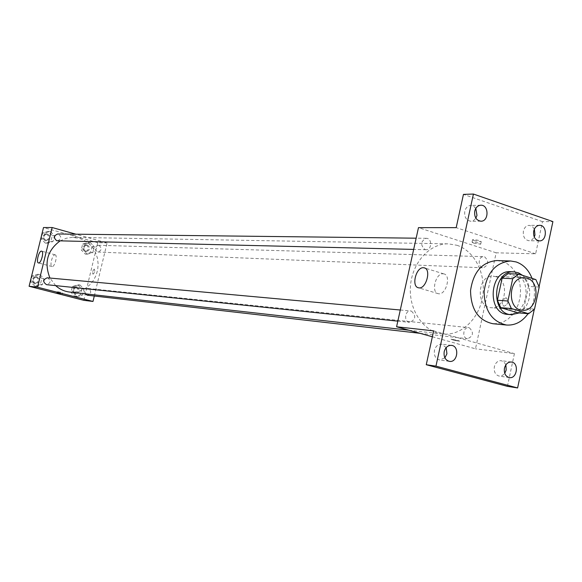 <?xml version="1.0" encoding="UTF-8"?>
<svg xmlns="http://www.w3.org/2000/svg" width="582" height="582" viewBox="0 0 582 582"><rect width="100%" height="100%" fill="white"/><g stroke="black" fill="none" stroke-linecap="round" stroke-linejoin="round"><path stroke-width="0.44" stroke-dasharray="2.91 2.18" d="M495.697 276.654C510.014 280.32 505.751 309.66 491.164 307.696C475.327 307.238 477.436 274.624 493.201 276.21L495.697 276.654M534.538 309.122L523.844 308.278L528.492 286.446L539.223 287.064M508.093 273.664L525.153 279.062L535.869 279.6M525.153 279.062L528.492 286.446M523.844 308.278L517.958 312.84M519.195 312.941C524.273 309.951 527.598 305.063 529.176 298.282C530.799 288.788 528.623 281.164 522.658 275.402M510.523 271.699L513.979 272.318C523.48 276.676 527.372 285.253 525.648 298.042C522.687 308.846 516.721 314.295 507.759 314.404M532.064 278.392C536.262 290.942 534.931 302.705 528.078 313.683M496.941 260.54L502.382 261.493L507.322 263.821L511.716 267.422L515.376 272.129L518.14 277.723L519.893 283.958L520.563 290.556L520.112 297.227L518.562 303.666L515.987 309.602L512.495 314.767L508.232 318.921L503.394 321.882L498.185 323.512L492.845 323.716M534.261 309.449L539.107 286.613M432.368 336.774L475.479 348.814L496.162 252.806L535.644 253.81L542.489 221.647L552.9 221.589M507.439 386.353L514.401 353.63L475.479 348.814M505.991 297.802C501.844 300.152 501.153 302.989 503.903 306.328C508.232 304.277 509.017 301.447 506.26 297.839L505.991 297.802C501.844 300.145 501.146 302.989 503.903 306.328C508.232 304.277 509.017 301.447 506.26 297.839L505.991 297.802M534.371 229.104L532.203 226.347L529.234 225.343C526.295 225.583 524.346 227.497 523.385 231.09C522.832 236.685 524.724 239.9 529.045 240.752L532.028 239.784L534.269 237.056M475.814 208.407L473.573 206.195L470.773 205.446C467.753 205.744 465.753 207.694 464.778 211.295C464.218 217.122 466.255 220.447 470.882 221.269L473.668 220.44L475.88 218.163M535.644 253.81L456.193 227.642M542.489 221.647L463.454 194.388M446.19 347.6L441.636 344.166C438.071 344.086 435.671 346.152 434.448 350.379C433.823 355.602 435.554 358.81 439.643 359.996L444.895 357.85M505.874 364.841L504.012 361.989L501.255 360.68C497.836 360.593 495.537 362.622 494.358 366.769C493.747 371.833 495.369 374.946 499.218 376.103L502.222 375.601L504.754 373.36M433.655 330.86L514.401 353.63M456.914 245.277C474.803 250.951 486.305 274.318 482.602 296.653C479.11 319.031 461.039 336.17 442.502 334.003C423.776 332.104 408.768 310.337 410.419 286.664C411.83 262.969 429.523 243.32 448.336 243.851L456.914 245.277M496.162 252.806L418.48 227.635M411.416 311.094C416.326 315.924 415.73 319.685 409.619 322.37C403.624 322.035 404.759 310.133 410.703 310.963L411.416 311.094M484.631 256.844C489.193 261.391 488.727 265.043 483.227 267.8C477.567 267.844 478.011 256.233 483.649 256.677L484.631 256.844M469.31 327.753C473.988 332.475 473.392 336.134 467.521 338.753C461.824 338.375 463.039 326.771 468.685 327.63L469.31 327.753M424.969 249.532L426.024 249.714C432.011 250.129 432.273 238.111 426.271 238.307C420.611 241.21 420.182 244.949 424.969 249.532M458.121 340.499L459.707 341.19C455.604 340.696 452.694 340.012 450.985 339.146L459.707 341.19C455.604 340.688 452.694 340.012 450.985 339.146L458.121 340.492M474.104 240.65L481.249 241.712C479.641 240.431 476.753 239.748 472.584 239.668L474.104 240.65M473.566 243.138L480.703 244.2C479.095 242.934 476.207 242.25 472.046 242.156L473.566 243.138M443.157 273.795L443.76 273.875C451.632 275.017 445.848 295.86 438.261 293.684C430.767 292.571 435.605 272.936 443.157 273.795M60.048 240.941L66.384 238.22L72.168 237.376L79.188 238.256L84.303 240.33L88.871 243.523L92.691 247.677L95.579 252.603L97.427 258.073L98.147 263.85L97.703 269.662L96.125 275.257L93.476 280.378L89.868 284.802L85.474 288.323L80.476 290.774L75.1 292.04L69.6 292.055M55.668 285.624L49.95 278.043M57.56 240.875C61.779 238.656 61.816 236.357 57.662 233.986M85.045 293.794C83.983 290.709 84.979 288.934 88.028 288.454L88.471 288.534C91.818 291.458 91.418 293.692 87.278 295.22M98.889 245.364C102.163 248.158 101.857 250.384 97.958 252.042C94.022 249.642 94.095 247.379 98.191 245.262L98.889 245.364M47.258 277.803L47.753 277.89C51.201 280.851 50.801 283.114 46.575 284.678M94.291 296.027L107.081 242.927L75.944 234.197M83.837 300.327L97.754 242.694L107.081 242.927M94.277 269.131C92.618 270.637 92.189 272.325 92.996 274.195C94.684 272.791 95.128 271.103 94.335 269.139L94.277 269.131C92.618 270.637 92.189 272.325 92.996 274.195C94.684 272.791 95.128 271.103 94.328 269.139L94.269 269.131M32.759 282.117L36.899 286.344L42.471 284.627L43.919 278.698L39.802 274.471L34.214 276.166L32.759 282.117L36.899 286.344L42.471 284.627L43.919 278.698L39.802 274.471L34.214 276.166L32.759 282.117L30.671 281.906L34.796 286.118L40.354 284.409L41.802 278.502L37.692 274.289L32.126 275.977L30.671 281.906M83.481 249.947L87.467 254.152L92.851 252.53L94.255 246.717L90.283 242.512L84.892 244.12L83.481 249.947L87.467 254.152L92.851 252.53L94.255 246.717L90.283 242.512L84.892 244.12L83.481 249.947L81.24 249.86L85.212 254.05L90.574 252.435L91.978 246.644L88.02 242.454L82.644 244.054L81.24 249.86M97.754 242.694L43.505 227.533M73.157 292.557L77.173 296.704L82.586 294.994L83.997 289.152L80.003 284.998L74.576 286.693L73.157 292.557L77.173 296.704L82.586 294.994L83.997 289.152L80.003 284.998L74.576 286.693L73.157 292.557L70.946 292.31L74.947 296.442L80.345 294.739L81.756 288.919L77.77 284.78L72.364 286.468L70.946 292.31M43.352 238.896L47.462 243.181L52.998 241.552L54.439 235.659L50.35 231.374L44.799 232.982L43.352 238.896L47.462 243.181L52.998 241.552L54.439 235.659L50.35 231.374L44.799 232.982L43.352 238.896L41.227 238.853L45.323 243.123L50.845 241.501L52.285 235.63L48.204 231.36L42.675 232.96L41.227 238.853M72.706 235.215L76.249 235.87L72.706 235.215M60.79 292.324L57.254 291.589L60.79 292.324M55.021 254.8L55.145 254.821C57.916 255.12 54.643 267.451 52.031 266.556C49.346 266.265 52.365 254.378 55.021 254.8M47.564 233.964C50.881 236.721 50.59 238.94 46.698 240.621C42.653 238.293 42.69 236.037 46.793 233.855L47.564 233.964M45.323 243.123L47.462 243.181M50.845 241.501L52.998 241.552M52.285 235.63L54.439 235.659M48.204 231.36L50.35 231.374M42.675 232.96L44.799 232.982M46.502 233.957C49.812 236.699 49.521 238.911 45.629 240.592C41.598 238.271 41.628 236.023 45.731 233.848L46.502 233.957M37.052 276.908C40.442 279.811 40.056 282.037 35.888 283.572C32.032 280.924 32.257 278.676 36.564 276.821L37.052 276.908M34.796 286.118L36.899 286.344M40.354 284.409L42.471 284.627M41.802 278.502L43.919 278.698M37.692 274.289L39.802 274.471M32.126 275.977L34.214 276.166M36.004 276.814C39.387 279.716 39.001 281.928 34.84 283.463C30.992 280.822 31.217 278.574 35.517 276.726L36.004 276.814M87.395 245.022C90.625 247.765 90.319 249.947 86.485 251.577C82.6 249.22 82.68 247.001 86.711 244.92L87.395 245.022M85.212 254.05L87.467 254.152M90.574 252.435L92.851 252.53M91.978 246.644L94.255 246.717M88.02 242.454L90.283 242.512M82.644 244.054L84.892 244.12M86.274 244.993C89.497 247.721 89.192 249.904 85.365 251.533C81.487 249.176 81.56 246.964 85.583 244.884L86.274 244.993M77.144 287.37C80.44 290.243 80.054 292.426 75.973 293.925C72.263 291.284 72.51 289.072 76.708 287.29L77.144 287.37M74.947 296.442L77.173 296.704M80.345 294.739L82.586 294.994M81.756 288.919L83.997 289.152M77.77 284.78L80.003 284.998M72.364 286.468L74.576 286.693M76.038 287.253C79.327 290.12 78.941 292.302 74.867 293.801C71.164 291.16 71.404 288.956 75.602 287.173L76.038 287.253M524.498 277.738L493.201 276.21M522.396 310.213L491.164 307.696M511.396 362.026L501.255 360.68M509.345 377.602L499.218 376.103M539.572 225.321L529.234 225.343M539.376 240.89L529.045 240.752M480.783 205.22L470.773 205.446M480.892 221.204L470.882 221.269M451.428 345.373L441.636 344.166M449.42 361.371L439.643 359.996M480.703 244.2L481.249 241.712M472.046 242.156L472.584 239.668M443.76 273.875L424.656 267.996M438.261 293.684L418.502 287.784M408.928 330.227L442.502 334.003M73.143 237.369L448.336 243.851M426.271 238.307L416.145 238.191M426.024 249.714L413.664 249.416M419.957 333.304L467.521 338.753M88.028 288.454L468.685 327.63M97.958 252.042L483.227 267.8M98.191 245.262L483.649 256.677M397.826 321.148L409.619 322.37M400.285 310.01L410.703 310.963M57.254 291.589L56.891 293.066M62.405 292.833L62.048 294.296M55.145 254.821L41.671 251.169M52.031 266.556L38.47 262.955M45.629 240.592L46.698 240.621M45.731 233.848L46.793 233.855M34.84 283.463L35.888 283.572M35.517 276.726L36.564 276.821M85.365 251.533L86.485 251.577M85.583 244.884L86.711 244.92M74.867 293.801L75.973 293.925M75.602 287.173L76.708 287.29"/><path stroke-width="0.87" d="M527.037 278.196C541.602 281.964 537.237 312.221 522.396 310.213C506.282 309.762 508.457 276.115 524.498 277.738L527.037 278.196M512.698 278.705L507.926 301.018L511.36 308.525L528.616 313.727L534.538 309.122L539.223 287.064L535.869 279.6L518.707 274.144L512.698 278.705L502.121 278.174L497.377 300.247L507.926 301.018M502.121 278.174L508.093 273.664L518.707 274.144M497.377 300.247L500.796 307.682L517.958 312.84L528.616 313.727M522.658 275.402L518.555 272.863L514.022 271.852C492.838 269.793 489.979 314.011 511.251 314.702L519.195 312.941M511.251 314.702L507.759 314.404C486.53 313.713 489.382 269.648 510.523 271.699L514.022 271.852M500.796 307.682L511.36 308.525M528.078 313.683C522.258 321.766 515.092 325.549 506.566 325.04C491.928 321.744 484.442 310.541 484.108 291.429C486.901 272.522 495.769 262.38 510.712 260.998L516.198 261.958C523.422 264.504 528.711 269.983 532.064 278.392M506.566 325.04L492.845 323.716C478.324 320.456 470.889 309.398 470.547 290.556C473.319 271.903 482.114 261.9 496.941 260.54L510.712 260.998M444.197 351.652C445.434 347.389 447.842 345.293 451.428 345.373C459.787 346.021 457.67 362.906 449.42 361.371C445.303 360.171 443.564 356.933 444.197 351.652M474.745 211.128C475.734 207.49 477.742 205.519 480.783 205.22C489.004 204.668 489.106 221.531 480.892 221.204C476.229 220.374 474.185 217.021 474.745 211.128M533.687 231.127C534.654 227.497 536.619 225.561 539.572 225.321C547.378 224.943 547.167 241.355 539.376 240.89C535.033 240.031 533.134 236.772 533.687 231.127M504.456 368.18C505.649 363.983 507.962 361.931 511.396 362.026C519.311 362.702 517.151 379.122 509.345 377.602C505.474 376.43 503.845 373.295 504.456 368.18M539.107 286.613L552.9 221.589L473.428 194.053L435.954 366.136L517.609 387.947L534.261 309.449M473.428 194.053L463.454 194.388L456.193 227.642L418.48 227.635L396.582 326.778L433.655 330.86L426.264 364.71L507.439 386.353L517.609 387.947M534.269 237.056L534.967 234.997L534.371 229.104M475.88 218.163L476.971 215.413L475.814 208.407M426.264 364.71L435.954 366.136M423.449 267.735L424.045 267.807C431.822 268.906 425.988 289.931 418.502 287.784C411.103 286.715 415.999 266.912 423.449 267.735M444.895 357.85L446.918 353.783L446.19 347.6M504.754 373.36L506.187 370.014L505.874 364.841M396.582 326.778L432.368 336.774M408.928 330.227L69.6 292.055C64.355 291.422 59.706 289.276 55.668 285.624M49.95 278.043C43.948 262.824 47.309 250.456 60.048 240.941M416.145 238.191L57.662 233.986C53.733 235.732 53.457 237.987 56.818 240.766L413.664 249.416M419.957 333.304L87.278 295.22L85.045 293.794M397.826 321.148L46.575 284.678C42.661 281.979 42.886 279.687 47.258 277.803L400.285 310.01M75.944 234.197L52.169 227.533L37.568 287.21L92.982 301.454L94.291 296.027M52.169 227.533L43.505 227.533L29.1 286.279L83.837 300.327L92.982 301.454M29.1 286.279L37.568 287.21M41.482 251.14L41.606 251.155C44.319 251.439 41.024 263.828 38.47 262.955C35.837 262.671 38.878 250.733 41.482 251.14M60.433 293.808L56.891 293.066L60.433 293.808M424.656 267.996L424.045 267.807"/></g></svg>
